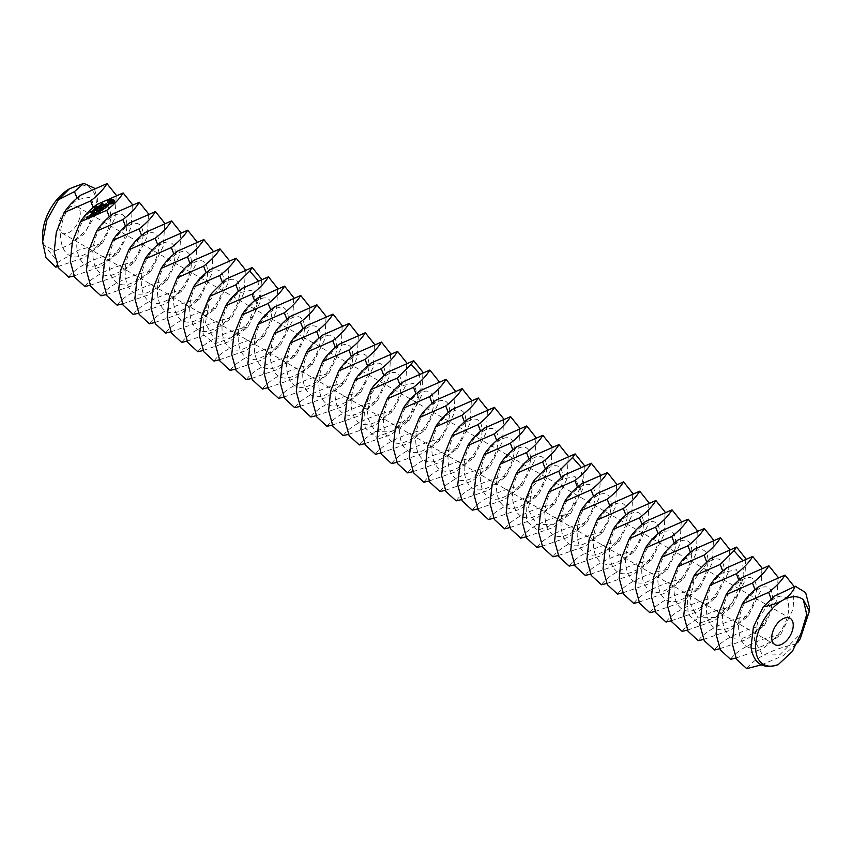 <?xml version="1.0" encoding="UTF-8"?>
<svg xmlns="http://www.w3.org/2000/svg" width="852" height="852" viewBox="0 0 852 852"><rect width="100%" height="100%" fill="white"/><g stroke="black" fill="none" stroke-linecap="round" stroke-linejoin="round"><path stroke-width="0.64" stroke-dasharray="4.26 3.19" d="M58.745 226.025A15.219 8.786 120 0 0 61.898 233.001A15.219 8.786 120 0 0 77.117 224.214A15.219 8.786 120 0 0 77.117 206.631A15.219 8.786 120 0 0 65.391 210.71A15.219 8.786 120 0 0 58.745 226.025M42.6 235.354A38.052 21.971 120 0 0 44.357 245.387L55.178 250.797L69.502 244.684L86.489 230.136L94.987 210.412M69.502 244.684L83.837 234.257L94.647 216.355A38.052 21.971 120 0 0 69.502 188.75M809.4 607.359L800.273 638.691M95.009 210.274L90.94 197.025L77.575 199.613C52.483 215.662 55.178 270.031 85.647 254.002C116.117 241.052 118.811 189.794 93.72 208.932C68.629 224.981 71.323 279.349 101.793 263.321C132.262 250.371 134.957 199.123 109.865 218.25C84.774 234.3 87.468 288.668 117.938 272.64C148.408 259.7 151.092 208.442 126.011 227.569C100.919 243.619 103.603 297.987 134.073 281.959C164.553 269.019 167.237 217.761 142.146 236.888C117.054 252.948 119.749 307.306 150.218 291.277C180.688 278.338 183.382 227.079 158.291 246.207C133.2 262.267 135.894 316.625 166.364 300.607C196.833 287.656 199.528 236.398 174.436 255.525C149.345 271.586 152.039 325.943 182.509 309.926C212.979 296.975 215.673 245.717 190.582 264.855C165.49 280.904 168.174 335.273 198.654 319.244C229.124 306.294 231.808 255.036 206.727 274.174C181.636 290.223 184.32 344.591 214.789 328.563C245.269 315.613 247.953 264.365 222.862 283.492L209.656 300.735L205.364 323.121L213.692 338.223L230.935 337.882L248.177 322.972L256.505 302.918L252.213 290.138L239.007 292.811C213.916 308.861 216.61 363.229 247.08 347.201C277.55 334.261 280.244 283.002 255.153 302.13C230.061 318.19 232.756 372.548 263.225 356.519C293.695 343.58 296.389 292.321 271.298 311.449C246.207 327.509 248.89 381.866 279.371 365.849C309.84 352.898 312.524 301.64 287.433 320.767C262.352 336.828 265.036 391.185 295.506 375.168C325.986 362.217 328.67 310.959 303.578 330.097C278.487 346.146 281.181 400.504 311.651 384.486C342.121 371.536 344.815 320.277 319.724 339.415C294.632 355.465 297.327 409.833 327.796 393.805C358.266 380.855 360.96 329.596 335.869 348.734C310.778 364.784 313.472 419.152 343.942 403.124C374.411 390.173 377.106 338.926 352.014 358.053C326.923 374.103 329.607 428.471 360.087 412.443C390.557 399.503 393.241 348.244 368.149 367.372C343.068 383.421 345.752 437.79 376.222 421.761C406.692 408.822 409.386 357.563 384.295 376.69L371.089 393.933L366.797 416.319L375.125 431.432L392.367 431.08L409.61 416.181L417.938 396.116L413.646 383.336L400.44 386.009C375.349 402.069 378.043 456.427 408.513 440.409C438.982 427.459 441.677 376.201 416.585 395.328C391.494 411.388 394.188 465.746 424.658 449.728C455.128 436.778 457.812 385.519 432.731 404.657C407.639 420.707 410.323 475.075 440.793 459.047C471.273 446.097 473.957 394.838 448.866 413.976C423.774 430.026 426.469 484.394 456.938 468.366C487.408 455.415 490.102 404.167 465.011 423.295C439.92 439.344 442.614 493.713 473.084 477.684C503.553 464.734 506.248 413.486 481.156 432.614C456.065 448.663 458.759 503.031 489.229 487.003C519.699 474.063 522.393 422.805 497.302 441.932C472.21 457.993 474.894 512.35 505.374 496.322C535.844 483.382 538.528 432.124 513.447 451.251C488.356 467.311 491.04 521.669 521.509 505.651C551.989 492.701 554.673 441.442 529.582 460.57C504.49 476.63 507.185 530.988 537.655 514.97C568.124 502.02 570.819 450.761 545.727 469.899L532.521 487.131L528.229 509.528L536.558 524.63L553.8 524.289L571.042 509.379L579.371 489.314L575.079 476.545L561.873 479.218C536.781 495.268 539.476 549.636 569.945 533.608C600.415 520.657 603.109 469.399 578.018 488.537C552.927 504.586 555.611 558.955 586.091 542.926C616.56 529.976 619.244 478.728 594.153 497.856C569.072 513.905 571.756 568.273 602.226 552.245C632.706 539.305 635.39 488.047 610.298 507.174C585.207 523.224 587.901 577.592 618.371 561.564C648.841 548.624 651.535 497.366 626.444 516.493C601.352 532.553 604.047 586.911 634.516 570.883C664.986 557.943 667.68 506.684 642.589 525.812C617.498 541.872 620.192 596.23 650.662 580.212C681.131 567.262 683.826 516.003 658.734 535.131C633.643 551.191 636.327 605.548 666.807 589.531C697.277 576.58 699.961 525.322 674.869 544.46C649.788 560.509 652.472 614.878 682.942 598.849C713.412 585.899 716.106 534.641 691.015 553.779C665.923 569.828 668.618 624.197 699.087 608.168C729.557 595.218 732.251 543.97 707.16 563.097L693.954 580.34L689.662 602.726L697.99 617.828L715.233 617.487L732.475 602.577L740.803 582.523L736.511 569.743L723.305 572.416C698.214 588.466 700.908 642.834 731.378 626.806C761.848 613.866 764.532 562.608 739.451 581.735C714.359 597.795 717.043 652.153 747.513 636.124C777.993 623.185 780.677 571.926 755.586 591.054C730.494 607.114 733.189 661.471 763.658 645.454C794.128 632.503 796.822 581.245 771.731 600.372L758.525 617.615L754.233 640.001L762.561 655.113L779.804 654.773L801.146 633.121M761.337 664.879L782.828 655.859L797.6 642.77M57.851 266.623L84.699 257.336L102.591 243.214L77.99 250.35L58.138 262.246L44.357 245.387M102.591 243.214L115.105 217.739L116.213 195.161M94.647 216.355L97.778 200.018L94.178 188.047M55.753 267.123L58.138 262.246M796.737 643.984C777.173 647.467 754.297 657.51 746.725 668.639M735.862 658.063L762.71 648.787L780.602 634.665L793.116 609.191L794.224 586.602M73.986 275.942L100.845 266.665L118.726 252.533L131.251 227.058L132.358 204.48M118.726 252.533C99.162 256.015 76.286 266.058 68.714 277.188M780.602 634.665C761.028 638.148 738.151 648.191 730.579 659.32M719.716 648.745L746.576 639.469L764.457 625.336L776.971 599.872L778.078 577.283M90.131 285.26L116.99 275.984L134.872 261.852L147.385 236.387L148.504 213.799M134.872 261.852C115.308 265.345 92.431 275.388 84.849 286.517M764.457 625.336C744.882 628.829 722.006 638.872 714.434 650.001M703.571 639.426L730.43 630.15L748.312 616.017L760.825 590.553L761.944 567.964M102.07 204.981L101.59 204.523L102.315 204.086L101.878 204.778L103.507 204.789L102.07 204.821M102.772 204.086L102.794 205.332M102.57 204.608L102.57 205.215L102.559 204.608M102.549 203.585L102.549 204.214L102.559 203.585M101.601 206.024L101.069 204.906L102.57 205.588L101.601 206.024L101.601 205.396M102.57 204.959L102.57 205.588M100.909 204.395L100.909 205.023M101.516 205.449L102.24 205.62L101.473 205.279M100.696 206.344L100.696 206.972L99.194 206.29L101.292 206.344L100.089 205.63L101.601 206.301L99.609 206.301L100.696 206.972M99.194 205.673L99.194 206.29M100.845 206.237L100.845 206.866M101.356 205.864L101.356 206.482M101.601 205.683L101.601 206.301M99.94 205.108L99.94 205.737M99.173 206.578L99.173 207.196M98.992 206.493L98.992 207.111M99.663 206.205L99.663 206.834M98.928 207.654L98.928 208.282L97.842 207.292L99.929 207.537L98.928 208.282M98.757 207.579L98.757 208.197M99.929 206.919L99.929 207.537M97.842 206.663L97.842 207.292M114.392 200.444L114.392 201.061M107.81 201.178L108.161 202.403M107.554 200.923L107.554 201.551M107.959 201.328L107.959 201.956M108.151 202.872L110.046 204.267L113.114 204.054L114.764 202.829M107.927 202.691L107.927 203.319M108.332 203.01L108.332 203.639M108.832 203.287L108.832 203.905M109.407 203.5L109.407 204.118M110.046 203.649L110.046 204.267M110.749 203.415L110.749 204.033M111.527 203.298L111.527 203.916M112.326 203.309L112.326 203.926M113.114 203.436L113.114 204.054M113.678 203.191L113.678 203.809M114.147 202.893L114.147 203.521M114.519 202.563L114.519 203.191M97.874 208.442L97.874 209.06L96.361 208.378L97.256 208.602L97.842 208.165L97.266 207.718L98.768 208.399L98.023 208.239L97.874 209.06M96.361 207.76L96.361 208.378M98.023 208.325L98.023 208.942M98.023 207.622L98.023 208.239M98.619 207.888L98.619 208.506M98.768 207.771L98.768 208.399M97.107 207.206L97.107 207.835M96.169 208.91L95.073 209.336L96.265 209.166L96.042 208.612L97.554 209.294L97.032 209.656L96.159 208.889M95.073 208.708L95.073 209.336M97.554 208.676L97.554 209.294M95.893 208.112L95.893 208.729M96.5 209.198L97.224 209.336L96.489 208.996M95.296 209.443L95.296 210.061M95.115 209.358L95.115 209.986M95.786 209.081L95.786 209.698M94.934 211.03L93.752 210.497L95.062 210.231L95.562 210.572L94.934 211.03L94.934 210.412M93.912 211.797L92.73 211.253L94.039 210.998L94.529 211.339L93.912 211.797L93.912 211.168M91.665 211.424L91.665 212.041L92.144 211.498L93.432 212.084L91.665 212.041M91.505 211.349L91.505 211.967M91.899 211.243L91.899 211.86M93.251 211.85L93.251 212.468M93.379 211.765L93.379 212.382M93.432 211.466L93.432 212.084M92.293 210.945L92.293 211.573M91.111 213.032L91.217 212.297L92.517 212.915L91.59 213.288L91.111 212.414M91.42 212.361L91.43 212.979M108.928 204.629L108.8 205.194M108.438 205.034L105.627 205.683L105.233 205.044L106.649 204.31L105.169 204.65M105.233 204.416L105.233 205.044M105.723 204.054L105.723 204.672M106.521 203.862L106.521 204.491M106.649 203.692L106.649 204.31M104.764 205.012L105.595 206.014L108.438 205.375M104.626 204.949L104.626 205.577M105.595 205.385L105.595 206.014M107.948 204.523L107.948 205.151M108.396 205.566L106.915 206.514L108.14 206.376L108.928 205.247M106.915 205.896L106.915 206.514M107.214 205.971L107.214 206.589M108.14 205.758L108.14 206.376M108.779 205.279L108.779 205.907M106.734 206.791L105.861 207.441M105.733 207.377L102.954 206.29L105.733 207.718L105.062 208.431L106.734 206.983M102.954 205.673L102.954 206.29M103.007 205.864L103.007 206.482M105.03 207.611L105.03 208.239M105.062 207.803L105.062 208.431M105.392 207.781L105.392 208.399M107.096 206.525L107.096 207.142M104.221 208.495L102.89 207.899M102.762 207.845L101.441 207.409L100.046 208.655L101.654 207.686L102.762 208.176L101.803 209.102L103.124 208.346L104.221 208.836L102.975 209.975L104.732 208.9M100.014 207.845L100.014 208.463M100.046 208.037L100.046 208.655M100.376 208.005L100.376 208.623M101.654 207.057L101.654 207.686M101.761 208.293L101.761 208.91M101.803 208.484L101.803 209.102M102.133 208.452L102.133 209.081M103.124 207.728L103.124 208.346M102.943 209.166L102.943 209.784M102.975 209.358L102.975 209.975M103.305 209.326L103.305 209.943M100.504 211.296L100.504 211.914M102.283 209.975L102.283 210.593L99.471 210.38M102.283 210.593L99.546 209.038L101.505 210.263L99.471 210.114M102.496 209.922L102.496 210.54M99.215 208.442L99.215 209.06M99.258 208.633L99.258 209.251M99.194 210.093L99.759 211.562L97.224 210.753L100.142 212.073M98.896 209.645L98.896 210.274M97.181 209.943L97.181 210.561M97.224 210.135L97.224 210.753M100.472 211.424L100.472 212.041M98.172 213.117L99.215 212.35M99.599 212.063L99.599 212.691M99.088 212.297L97.756 211.69M97.618 211.637L96.308 211.211L97.618 211.967L96.67 212.893L97.991 212.137L99.088 212.627L98.172 213.745M96.308 210.582L96.308 211.211M96.351 210.774L96.351 211.403M96.627 212.084L96.627 212.702M96.67 212.276L96.67 212.893M97 212.255L97 212.872M97.991 211.52L97.991 212.137M97.81 212.957L97.81 213.575M97.842 213.149L97.842 213.767M97.437 213.66L97.437 214.289L94.146 212.798L97.437 214.289M94.146 212.18L94.146 212.798M94.189 212.372L94.189 212.989M97.107 213.682L97.107 214.31M91.643 214.757L90.962 215.268L91.643 215.386M91.388 214.842L91.388 215.46M91.718 214.597L91.718 215.215M90.962 214.651L90.962 215.268M91.1 214.8L91.1 215.418M89.417 215.886L90.898 217.175L91.665 216.184M90.898 216.546L90.898 217.175M91.207 216.525L91.207 217.143M92.048 215.907L92.048 216.525M91.547 216.131L89.886 215.95M89.385 215.705L89.385 216.323M95.115 215.375L96.159 214.608M96.542 214.331L96.542 214.949M96.031 214.555L94.7 213.948M94.561 213.895L93.251 213.469L91.856 214.704L93.464 213.735L94.561 214.235L93.603 215.162L94.934 214.395L96.031 214.896L95.115 216.003M91.824 213.895L91.824 214.512M91.856 214.086L91.856 214.704M92.186 214.054L92.186 214.683M93.464 213.117L93.464 213.735M93.571 214.342L93.571 214.97M93.603 214.534L93.603 215.162M93.944 214.512L93.944 215.13M94.934 213.777L94.934 214.395M94.753 215.215L94.753 215.833M94.785 215.407L94.785 216.025M90.674 216.93L90.674 217.548L90.11 217.122M89.652 216.919L88.842 216.717L89.62 217.239L89.29 218.091L90.674 217.548M88.842 216.099L88.842 216.717M88.874 216.28L88.874 216.909M89.62 216.621L89.62 217.239M89.258 217.207L89.258 217.824M89.29 217.462L89.29 218.091M89.961 217.452L89.961 218.069M90.152 217.303L90.152 217.931M90.355 216.951L90.355 217.569M88.906 218.08L87.82 218.155M87.692 218.25L86.744 218.101L87.724 217.548L86.744 217.675M87.298 217.068L87.298 217.697M87.436 217.132L87.436 217.761M87.756 217.111L87.756 217.729M86.616 217.761L86.276 218.229L88.257 219.124L89.417 218.474M86.244 217.42L86.244 218.048M86.276 217.611L86.276 218.229M88.257 218.495L88.257 219.124M88.576 218.474L88.576 219.102M106.276 294.579L133.136 285.303L151.017 271.17L163.531 245.706L164.638 223.117M151.017 271.17C131.442 274.663 108.566 284.706 100.994 295.836M748.312 616.017C728.748 619.51 705.871 629.553 698.289 640.683M109.312 202.318L110.93 201.125L113.007 202.062M93.997 210.093L95.36 210.71L93.997 210.476L93.954 209.784M92.974 210.849L94.327 211.466L92.974 211.243L92.932 210.508M90.972 212.851L91.675 212.744L90.972 212.404M91.739 213.17L92.314 212.957L91.739 212.712M91.579 212.925L91.579 212.308M91.547 216.472L89.886 216.376L91.547 216.28M88.906 218.421L87.82 218.591L88.906 218.229M122.422 303.898L149.27 294.622L167.162 280.5L179.676 255.025L180.784 232.436M167.162 280.5C147.588 283.982 124.711 294.025 117.139 305.154M687.426 630.107L714.285 620.831L732.166 606.699L744.691 581.234L745.798 558.646M732.166 606.699C712.602 610.181 689.726 620.235 682.154 631.364M101.644 204.736L101.644 205.353M109.354 201.285L109.354 201.913M109.684 200.902L109.684 201.53M110.249 200.625L110.249 201.253M110.93 200.497L110.93 201.125M111.644 200.529L111.644 201.147M112.304 200.721L112.304 201.338M112.784 201.04L112.784 201.668M96.659 208.452L96.659 209.081M90.44 215.354L90.44 215.971M88.374 217.558L88.374 218.176M138.567 313.216L165.416 303.94L183.297 289.818L195.822 264.344L196.929 241.755M183.297 289.818C163.733 293.301 140.857 303.344 133.285 314.473M671.291 620.788L698.139 611.502L716.031 597.38L728.545 571.905L729.653 549.327M716.031 597.38C696.457 600.862 673.581 610.905 666.008 622.035M154.702 322.535L181.561 313.259L199.443 299.137L211.956 273.662L213.075 251.084M199.443 299.137C179.879 302.62 157.002 312.663 149.43 323.792M655.145 611.459L681.994 602.183L699.886 588.061L712.4 562.586L713.507 540.008M699.886 588.061C680.311 591.544 657.435 601.587 649.863 612.716M170.847 331.854L197.707 322.578L215.588 308.456L228.102 282.981L229.22 260.403M215.588 308.456C196.024 311.938 173.148 321.981 165.565 333.111M639 602.14L665.859 592.864L683.741 578.742L696.254 553.267L697.362 530.689M683.741 578.742C664.177 582.225 641.3 592.268 633.718 603.397M186.993 341.183L213.852 331.897L231.733 317.775L244.247 292.3L245.355 269.722M231.733 317.775C212.159 321.257 189.282 331.3 181.71 342.429M622.855 592.822L649.714 583.545L667.595 569.424L680.109 543.949L681.227 521.36M667.595 569.424C648.031 572.906 625.155 582.949 617.583 594.078M203.138 350.502L229.987 341.226L247.879 327.093L260.392 301.629L261.5 279.041M247.879 327.093C228.304 330.576 205.428 340.63 197.856 351.759M606.72 583.503L633.568 574.227L651.45 560.105L663.974 534.63L665.082 512.041M651.45 560.105C631.886 563.587 609.01 573.63 601.437 584.76M590.574 574.184L617.423 564.908L635.315 550.775L647.829 525.311L648.936 502.723M635.315 550.775C615.74 554.269 592.864 564.312 585.292 575.441M219.284 359.821L246.132 350.545L264.013 336.412L276.538 310.948L277.645 288.359M264.013 336.412C244.449 339.905 221.573 349.948 214.001 361.078M574.429 564.865L601.278 555.589L619.17 541.457L631.683 515.992L632.791 493.404M619.17 541.457C599.595 544.95 576.719 554.993 569.147 566.122M235.418 369.14L262.278 359.863L280.159 345.731L292.673 320.267L293.791 297.678M280.159 345.731C260.595 349.224 237.719 359.267 230.146 370.396M558.284 555.547L585.143 546.27L603.024 532.138L615.538 506.663L616.646 484.085M603.024 532.138C583.46 535.62 560.584 545.663 553.001 556.793M251.564 378.458L278.423 369.182L296.304 355.06L308.818 329.586L309.926 306.997M296.304 355.06C276.74 358.543 253.864 368.586 246.281 379.715M542.138 546.228L568.998 536.941L586.879 522.819L599.393 497.344L600.511 474.766M586.879 522.819C567.315 526.302 544.439 536.345 536.866 547.474M267.709 387.777L294.558 378.501L312.45 364.379L324.963 338.904L326.071 316.326M312.45 364.379C292.875 367.862 269.999 377.905 262.427 389.034M283.854 397.096L310.703 387.82L328.595 373.698L341.109 348.223L342.216 325.645M328.595 373.698C309.02 377.18 286.144 387.223 278.572 398.353M526.003 536.898L552.852 527.622L570.733 513.5L583.258 488.026L584.365 465.448M570.733 513.5C551.169 516.983 528.293 527.026 520.721 538.155M300 406.425L326.848 397.138L344.73 383.017L357.254 357.542L358.362 334.964M344.73 383.017C325.166 386.499 302.29 396.542 294.717 407.671M509.858 527.58L536.707 518.304L554.599 504.182L567.112 478.707L568.22 456.129M554.599 504.182C535.024 507.664 512.148 517.707 504.576 528.836M316.135 415.744L342.994 406.468L360.875 392.335L373.389 366.861L374.507 344.283M360.875 392.335C341.311 395.818 318.435 405.861 310.863 416.99M493.713 518.261L520.572 508.985L538.453 494.863L550.967 469.388L552.075 446.799M538.453 494.863C518.879 498.345 496.002 508.388 488.43 519.518M332.28 425.063L359.139 415.787L377.021 401.654L389.534 376.19L390.642 353.601M377.021 401.654C357.457 405.147 334.58 415.19 326.998 426.32M477.567 508.942L504.427 499.666L522.308 485.533L534.822 460.069L535.94 437.481M522.308 485.533C502.744 489.027 479.868 499.07 472.285 510.199M348.425 434.382L375.274 425.105L393.166 410.973L405.68 385.509L406.787 362.92M393.166 410.973C373.591 414.466 350.715 424.509 343.143 435.638M461.422 499.623L488.281 490.347L506.163 476.215L518.676 450.751L519.795 428.162M506.163 476.215C486.598 479.708 463.722 489.751 456.15 500.88M364.571 443.7L391.419 434.424L409.311 420.302L421.825 394.827L422.933 372.239M409.311 420.302C389.737 423.785 366.861 433.828 359.288 444.957M445.287 490.305L472.136 481.029L490.017 466.896L502.542 441.432L503.649 418.843M490.017 466.896C470.453 470.379 447.577 480.432 440.005 491.561M429.142 480.986L455.99 471.699L473.882 457.577L486.396 432.102L487.504 409.524M473.882 457.577C454.308 461.06 431.432 471.103 423.859 482.232M380.706 453.019L407.565 443.743L425.446 429.621L437.971 404.146L439.078 381.558M425.446 429.621C405.882 433.104 383.006 443.147 375.434 454.276M412.996 471.657L439.856 462.38L457.737 448.258L470.251 422.784L471.358 400.206M457.737 448.258C438.162 451.741 415.286 461.784 407.714 472.913M396.851 462.338L423.71 453.062L441.592 438.94L454.105 413.465L455.224 390.887M441.592 438.94C422.028 442.422 399.151 452.465 391.569 463.594M774.83 595.963L771.731 600.372L771.124 598.807M80.674 195.193L77.575 199.613L76.968 198.037M758.695 586.645L755.586 591.054L754.978 589.488M96.819 204.523L93.72 208.932L93.113 207.366M742.55 577.326L739.451 581.735L738.833 580.169M112.965 213.841L109.865 218.25L109.258 216.685M726.405 568.007L723.305 572.416L722.698 570.851M129.11 223.16L126.011 227.569L125.393 226.004M101.75 204.288L101.75 204.917M103.049 204.608L103.049 205.225M101.771 204.011L101.771 204.65M101.931 203.82L101.931 204.437M102.197 203.681L102.197 204.299M101.601 204.192L101.601 204.81M101.313 205.385L101.345 205.95M101.846 205.385L101.846 206.003M102.048 205.321L102.048 205.939M101.186 205.225L101.186 205.843M96.606 209.123L96.606 209.741M96.84 209.102L96.84 209.73M94.252 210.22L94.252 210.838M93.219 210.976L93.219 211.594M93.337 211.541L93.337 212.169M91.59 212.659L91.59 213.288M91.963 212.712L91.963 213.33M696.467 572.395L687.34 594.994L688.128 614.548L698.917 623.515L715.233 617.487L728.385 608.349L738.95 592.523L743.902 574.876L742.188 559.945M145.255 232.479L142.146 236.888L141.538 235.322M710.259 558.688L707.16 563.097L706.553 561.532M694.114 549.37L691.015 553.779L690.408 552.202M161.39 241.798L158.291 246.207L157.684 244.641M94.157 210.167L94.125 211.243M94.039 209.635L94.039 210.263M94.21 209.56L94.21 210.188M94.402 209.56L94.402 210.188M94.636 209.624L94.636 210.242M94.902 209.73L94.902 210.359M95.158 209.858L95.158 210.476M93.017 210.401L93.017 211.019M93.177 210.327L93.177 210.945M93.379 210.327L93.379 210.945M93.603 210.38L93.603 210.998M93.869 210.497L93.869 211.115M91.515 211.86L91.515 212.478M91.728 212.255L91.728 212.872M91.867 212.212L91.867 212.83M92.059 212.18L92.059 212.798M677.979 540.04L674.869 544.46L674.262 542.884M177.535 251.116L174.436 255.525L173.829 253.96M661.834 530.721L658.734 535.131L658.117 533.565M193.681 260.435L190.582 264.855L189.975 263.279M645.688 521.403L642.589 525.812L641.982 524.246M209.826 269.764L206.727 274.174L206.109 272.597M629.543 512.084L626.444 516.493L625.837 514.928M225.961 279.083L222.862 283.492L222.255 281.927M613.397 502.765L610.298 507.174L609.691 505.609M257.89 280.34L259.604 295.271L254.652 312.918L244.098 328.744L230.935 337.882L214.619 343.91L203.83 334.942L203.042 315.389L212.169 292.79M597.263 493.446L594.153 497.856L593.546 496.29M242.106 288.402L239.007 292.811L238.4 291.246M258.252 297.721L255.153 302.13L254.546 300.564M581.117 484.128L578.018 488.537L577.411 486.971M274.397 307.039L271.298 311.449L270.691 309.883M564.972 474.798L561.873 479.218L561.266 477.642M290.543 316.358L287.433 320.767L286.826 319.202M535.035 479.186L525.908 501.796L526.696 521.339L537.484 530.317L553.8 524.289L566.953 515.14L577.518 499.315L582.47 481.678L580.755 466.747M306.677 325.677L303.578 330.097L302.971 328.521M548.826 465.48L545.727 469.899L545.12 468.323M322.823 334.996L319.724 339.415L319.117 337.839M532.681 456.161L529.582 460.57L528.975 459.004M338.968 344.325L335.869 348.734L335.262 347.169M516.546 446.842L513.447 451.251L512.829 449.686M355.114 353.644L352.014 358.053L351.397 356.487M500.401 437.523L497.302 441.932L496.695 440.367M371.259 362.963L368.149 367.372L367.542 365.806M484.255 428.205L481.156 432.614L480.549 431.048M387.394 372.281L384.295 376.69L383.688 375.125M468.11 418.886L465.011 423.295L464.404 421.729M419.322 373.549L421.037 388.48L416.085 406.116L405.52 421.942L392.367 431.08L376.052 437.108L365.263 428.141L364.475 408.587L373.602 385.988M451.975 409.567L448.866 413.976L448.258 412.4M403.539 381.6L400.44 386.009L399.833 384.444M435.83 400.238L432.731 404.657L432.113 403.081M419.685 390.919L416.585 395.328L415.978 393.762M61.898 233.001L774.883 644.634M77.117 206.631L790.102 618.275M103.273 204.799L103.273 204.182M101.111 205.673L101.111 205.055M96.148 209.422L96.148 208.804M95.584 210.678L95.584 210.05M93.731 210.401L93.731 209.784M94.561 211.434L94.561 210.817M92.698 211.158L92.698 210.54M91.409 213.064L91.409 212.446M91.846 212.595L91.846 211.967M90.621 212.723L90.621 212.105M95.36 210.689L95.36 210.071M94.327 211.445L94.327 210.827M91.686 212.691L91.686 212.073M92.314 212.947L92.314 212.329"/><path stroke-width="1.28" d="M771.731 637.669A15.219 8.786 120 0 0 774.883 644.634A15.219 8.786 120 0 0 790.102 635.848A15.219 8.786 120 0 0 790.102 618.275A15.219 8.786 120 0 0 778.377 622.354A15.219 8.786 120 0 0 771.731 637.669M763.232 606.869L774.83 595.963L795.321 586.229C792.413 592.459 788.143 597.177 782.498 600.394A38.052 21.971 120 0 0 755.586 646.987A38.052 21.971 120 0 0 778.217 664.603L792.36 651.439L801.146 633.121L806.695 614.516L803.361 599.797A38.052 21.971 120 0 0 782.498 600.394C777.791 603.131 771.369 605.282 763.232 606.869L753.434 626.912L750.995 646.987C753.647 663.708 762.721 669.587 778.217 664.603M94.178 188.047L83.794 183.361L74.475 191.615L58.309 199.815L69.502 188.75A38.052 21.971 120 0 0 42.6 235.354L42.6 241.947L46.051 257.879L55.753 267.123L57.851 266.623M797.6 642.77L800.273 638.691L809.4 611.129L803.361 599.797M795.321 586.229L805.651 592.63L809.4 607.359L809.4 611.129M742.305 603.951C745.819 598.136 751.283 592.364 758.695 586.645L785.011 575.079C781.497 580.894 776.034 586.666 768.632 592.385L742.305 603.951L734.307 623.824L732.177 643.42L736.511 659.278L746.725 668.639L761.337 664.879M64.294 212.51C67.809 206.695 73.272 200.923 80.674 195.193L107.001 183.627C103.486 189.442 98.023 195.215 90.621 200.934L64.294 212.51L56.296 232.383L54.166 251.968L58.5 267.826L68.714 277.188L73.986 275.942M116.213 195.161L107.001 183.627M69.502 188.75L83.794 183.361M58.309 199.815L46.839 220.199L42.6 241.947M726.16 594.632C729.674 588.817 735.138 583.045 742.55 577.326L768.877 565.76C765.362 571.575 759.899 577.347 752.486 583.066L726.16 594.632L718.161 614.505L716.042 634.101L720.377 649.959L730.579 659.32L735.862 658.063M794.224 586.602L785.011 575.079M80.439 221.829C83.954 216.014 89.417 210.242 96.819 204.523L123.146 192.946C119.631 198.761 114.168 204.533 106.766 210.263L80.439 221.829L72.441 241.702L70.311 261.287L74.646 277.156L84.849 286.517L90.131 285.26M132.358 204.48L123.146 192.946M710.025 585.313C713.539 579.498 718.992 573.726 726.405 568.007L752.731 556.431C749.217 562.256 743.753 568.018 736.341 573.747L710.025 585.313L702.016 605.186L699.897 624.772L704.231 640.64L714.434 650.001L719.716 648.745M778.078 577.283L768.877 565.76M102.07 204.352L101.548 204.054L102.315 203.468L101.878 204.16L103.507 204.16L102.794 204.714L103.177 204.065L102.07 204.192M101.601 205.396L101.069 204.288L102.57 204.959L101.601 205.396M100.696 206.344L99.194 205.673L101.292 205.715L100.089 205.002L101.601 205.683L99.609 205.683L100.696 206.344M98.928 207.654L97.842 206.663L99.929 206.919L98.928 207.654M114.764 202.212L114.392 200.444L112.272 199.485L109.205 199.698L107.554 200.923L107.927 202.691L110.046 203.649L113.114 203.436L114.764 202.212M97.874 208.442L96.361 207.76L97.842 207.547L97.266 207.089L98.768 207.771L97.437 208.058L97.874 208.442M96.169 208.687L95.073 208.708L96.489 208.378L96.042 207.994L97.554 208.676L96.169 208.687M94.934 210.412L93.869 209.56L95.562 209.954L94.934 210.412M93.912 211.168L92.847 210.327L94.529 210.71L93.912 211.168M91.665 211.424L92.144 210.881L93.432 211.466L91.665 211.424M93.294 211.403L93.283 212.276M91.111 212.414L91.217 211.669L92.517 212.297L91.111 212.414M108.928 204.629L107.97 204.203L105.627 205.066L105.233 204.416L106.351 203.617L104.626 204.949L105.595 205.385L107.948 204.523L108.342 205.172L107.214 205.971L108.928 204.629M106.734 206.354L106.021 206.887L102.954 205.673L105.733 207.1L105.062 207.803L106.734 206.791M104.732 208.271L101.761 206.77L100.014 207.845L101.654 207.057L102.762 207.558L101.803 208.484L103.124 207.728L104.221 208.218L102.975 209.358L104.732 208.271M100.504 211.296L99.471 209.762L100.504 211.296M99.471 209.762L102.464 209.73L99.546 208.42L101.505 209.645L98.928 209.517L99.759 210.934L97.181 209.943L100.142 211.456M98.172 213.117L99.556 211.882L96.308 210.582L97.618 211.349L96.67 212.276L97.991 211.52L99.088 212.01L98.172 213.117M97.437 213.66L94.146 212.18L97.437 213.66M91.643 214.757L90.962 214.651L91.643 214.757M89.417 215.886L90.898 216.546L92.048 215.907L90.536 215.055L89.417 215.886M95.115 215.375L96.5 214.14L93.56 212.819L91.824 213.895L93.464 213.117L94.561 213.607L93.603 214.534L94.934 213.777L96.031 214.267L95.115 215.375M90.674 216.93L88.842 216.099L89.62 216.621L89.29 217.462L90.674 216.93M89.417 217.856L86.744 217.484L87.394 216.781L86.244 217.42L88.257 218.495L89.417 217.856M96.585 231.148C100.099 225.333 105.552 219.56 112.965 213.841L139.291 202.265C135.777 208.09 130.313 213.852 122.901 219.582L96.585 231.148L88.587 251.02L86.457 270.606L90.791 286.474L100.994 295.836L106.276 294.579M148.504 213.799L139.291 202.265M693.879 575.995L696.467 572.395L710.259 558.688L736.586 547.112L733.998 550.722L720.206 564.429L693.879 575.995L685.881 595.867L683.751 615.453L688.086 631.321L698.289 640.683L703.571 639.426M761.944 567.964L752.731 556.431M101.473 204.65L102.24 205.204M114.509 202.574L114.157 201.36M114.36 201.807L114.36 202.425M114.168 200.891L112.272 200.103L107.81 201.178L107.81 200.561M113.976 200.124L113.976 200.742M113.486 199.847L113.486 200.476M112.911 199.634L112.911 200.263M112.272 199.485L112.272 200.103M111.569 199.719L111.569 200.337M110.792 199.837L110.792 200.454M109.993 199.837L109.993 200.454M109.205 199.698L109.205 200.326M108.651 199.943L108.651 200.561M108.183 200.231L108.183 200.848M96.489 208.378L96.798 209.113M104.785 204.32L104.785 204.938M108.438 204.746L108.396 205.566M99.151 209.464L99.151 210.029M112.72 240.466C116.234 234.651 121.698 228.879 129.11 223.16L155.437 211.594C151.922 217.409 146.459 223.181 139.046 228.9L112.72 240.466L104.721 260.339L102.602 279.935L106.937 295.793L117.139 305.154L122.422 303.898M164.638 223.117L155.437 211.594M112.624 202.851L110.014 203.042L109.312 202.318L109.684 200.902L112.784 201.04L112.965 202.467L112.07 203.127M128.865 249.785C132.379 243.97 137.843 238.198 145.255 232.479L171.571 220.913C168.057 226.728 162.594 232.5 155.192 238.219L128.865 249.785L120.867 269.658L118.737 289.254L123.071 305.112L133.285 314.473L138.567 313.216M180.784 232.436L171.571 220.913M729.653 549.327L720.441 537.793L694.114 549.37C686.712 555.089 681.249 560.861 677.734 566.676L669.736 586.549L667.606 606.134L671.94 621.992L682.154 631.364L687.426 630.107M745.798 558.646L736.586 547.112M720.441 537.793C716.926 543.608 711.463 549.38 704.061 555.099L677.734 566.676M102.24 205.002L101.516 204.831M112.07 202.51L111.388 203.255M111.388 202.638L110.675 203.234M110.675 202.606L110.014 203.042M113.007 201.434L112.965 202.467M93.954 210.38L93.954 209.762L95.36 210.082L93.997 210.093M95.36 210.689L95.317 209.975M92.932 210.508L94.327 210.849L92.974 210.849M91.654 211.733L90.834 212.084L91.675 212.265M91.739 212.542L92.314 212.34L91.739 212.712M91.569 212.968L91.579 212.308M91.547 215.854L89.886 215.758L90.44 215.354L91.547 216.28M88.906 217.803L87.82 217.963L88.906 218.229M145.01 259.104C148.525 253.289 153.988 247.517 161.39 241.798L187.717 230.232C184.202 236.047 178.739 241.819 171.337 247.538L145.01 259.104L137.012 278.977L134.882 298.573L139.217 314.431L149.43 323.792L154.702 322.535M196.929 241.755L187.717 230.232M661.589 557.357C665.103 551.532 670.567 545.77 677.979 540.04L704.295 528.474C700.781 534.289 695.328 540.062 687.915 545.781L661.589 557.357L653.591 577.23L651.471 596.815L655.806 612.673L666.008 622.035L671.291 620.788M161.156 268.433C164.67 262.608 170.134 256.846 177.535 251.116L203.862 239.55C200.348 245.365 194.884 251.138 187.483 256.857L161.156 268.433L153.158 288.306L151.028 307.892L155.362 323.749L165.565 333.111L170.847 331.854M213.075 251.084L203.862 239.55M645.443 548.038C648.958 542.213 654.421 536.451 661.834 530.721L688.16 519.156C684.646 524.97 679.182 530.743 671.77 536.462L645.443 548.038L637.445 567.911L635.326 587.497L639.66 603.354L649.863 612.716L655.145 611.459M713.507 540.008L704.295 528.474M177.291 277.752C180.816 271.926 186.268 266.165 193.681 260.435L220.008 248.869C216.493 254.684 211.03 260.456 203.617 266.175L177.291 277.752L169.292 297.625L167.173 317.21L171.508 333.068L181.71 342.429L186.993 341.183M229.22 260.403L220.008 248.869M629.308 538.709C632.823 532.894 638.286 527.122 645.688 521.403L672.015 509.837C668.5 515.652 663.037 521.424 655.625 527.143L629.308 538.709L621.31 558.582L619.18 578.178L623.515 594.036L633.718 603.397L639 602.14M697.362 530.689L688.16 519.156M193.436 287.071C196.95 281.256 202.414 275.484 209.826 269.764L236.153 258.188C232.628 264.003 227.175 269.775 219.763 275.494L193.436 287.071L185.438 306.944L183.318 326.529L187.653 342.387L197.856 351.759L203.138 350.502M245.355 269.722L236.153 258.188M613.163 529.39C616.678 523.575 622.141 517.803 629.543 512.084L655.87 500.518C652.355 506.333 646.892 512.105 639.49 517.824L613.163 529.39L605.165 549.263L603.035 568.859L607.369 584.717L617.583 594.078L622.855 592.822M681.227 521.36L672.015 509.837M209.581 296.389L212.169 292.79L225.961 279.083L252.288 267.507L249.7 271.117L235.908 284.824L209.581 296.389L201.583 316.262L199.453 335.848L203.788 351.716L214.001 361.078L219.284 359.821M261.5 279.041L252.288 267.507M597.018 520.071C600.532 514.257 605.996 508.484 613.397 502.765L639.724 491.199C636.21 497.014 630.746 502.776 623.344 508.506L597.018 520.071L589.02 539.944L586.89 559.54L591.224 575.398L601.437 584.76L606.72 583.503M665.082 512.041L655.87 500.518M580.872 510.753C584.387 504.938 589.85 499.165 597.263 493.446L623.589 481.87C620.064 487.695 614.611 493.457 607.199 499.187L580.872 510.753L572.874 530.626L570.755 550.211L575.089 566.079L585.292 575.441L590.574 574.184M648.936 502.723L639.724 491.199M225.727 305.708C229.241 299.893 234.705 294.121 242.106 288.402L268.433 276.825C264.919 282.651 259.455 288.413 252.054 294.142L225.727 305.708L217.729 325.581L215.599 345.177L219.933 361.035L230.146 370.396L235.418 369.14M277.645 288.359L268.433 276.825M564.727 501.434C568.252 495.619 573.705 489.847 581.117 484.128L607.444 472.551C603.93 478.366 598.466 484.138 591.054 489.868L564.727 501.434L556.729 521.307L554.609 540.892L558.944 556.761L569.147 566.122L574.429 564.865M632.791 493.404L623.589 481.87M241.872 315.027C245.387 309.212 250.85 303.44 258.252 297.721L284.579 286.155C281.064 291.97 275.601 297.742 268.199 303.461L241.872 315.027L233.874 334.9L231.744 354.496L236.079 370.354L246.281 379.715L251.564 378.458M293.791 297.678L284.579 286.155M548.592 492.115C552.107 486.3 557.57 480.528 564.972 474.798L591.299 463.232C587.784 469.047 582.321 474.82 574.919 480.539L548.592 492.115L540.594 511.988L538.464 531.573L542.799 547.431L553.001 556.793L558.284 555.547M616.646 484.085L607.444 472.551M258.007 324.346C261.532 318.531 266.985 312.759 274.397 307.039L300.724 295.474C297.21 301.288 291.746 307.061 284.334 312.78L258.007 324.346L250.009 344.219L247.889 363.815L252.224 379.672L262.427 389.034L267.709 387.777M309.926 306.997L300.724 295.474M532.447 482.796L535.035 479.186L548.826 465.48L575.153 453.914L572.565 457.513L558.774 471.22L532.447 482.796L524.449 502.669L522.319 522.255L526.653 538.113L536.866 547.474L542.138 546.228M600.511 474.766L591.299 463.232M274.152 333.664C277.667 327.85 283.13 322.088 290.543 316.358L316.869 304.792C313.344 310.607 307.892 316.38 300.479 322.099L274.152 333.664L266.154 353.537L264.035 373.133L268.369 388.991L278.572 398.353L283.854 397.096M326.071 316.326L316.869 304.792M290.298 342.994C293.812 337.168 299.276 331.407 306.677 325.677L333.004 314.111C329.49 319.926 324.026 325.698 316.625 331.417L290.298 342.994L282.3 362.867L280.17 382.452L284.504 398.31L294.717 407.671L300 406.425M342.216 325.645L333.004 314.111M568.22 456.129L559.008 444.595L532.681 456.161C525.279 461.89 519.816 467.652 516.301 473.467L508.303 493.34L506.173 512.936L510.508 528.794L520.721 538.155L526.003 536.898M584.365 465.448L575.153 453.914M559.008 444.595C555.493 450.41 550.03 456.182 542.628 461.901L516.301 473.467M306.443 352.313C309.958 346.498 315.421 340.725 322.823 334.996L349.15 323.43C345.635 329.245 340.172 335.017 332.77 340.736L306.443 352.313L298.445 372.186L296.315 391.771L300.649 407.629L310.863 416.99L316.135 415.744M358.362 334.964L349.15 323.43M500.156 464.148C503.67 458.333 509.134 452.561 516.546 446.842L542.873 435.276C539.348 441.091 533.895 446.863 526.483 452.582L500.156 464.148L492.158 484.021L490.038 503.617L494.373 519.475L504.576 528.836L509.858 527.58M322.588 361.631C326.103 355.817 331.566 350.044 338.968 344.325L365.295 332.749C361.78 338.563 356.317 344.336 348.905 350.065L322.588 361.631L314.59 381.504L312.46 401.09L316.795 416.958L326.998 426.32L332.28 425.063M374.507 344.283L365.295 332.749M484.011 454.83C487.536 449.015 492.988 443.242 500.401 437.523L526.728 425.957C523.213 431.772 517.75 437.545 510.337 443.264L484.011 454.83L476.012 474.702L473.893 494.298L478.228 510.156L488.43 519.518L493.713 518.261M552.075 446.799L542.873 435.276M338.723 370.95C342.238 365.135 347.701 359.363 355.114 353.644L381.44 342.067C377.926 347.893 372.462 353.655 365.05 359.384L338.723 370.95L330.725 390.823L328.606 410.408L332.94 426.277L343.143 435.638L348.425 434.382M390.642 353.601L381.44 342.067M467.876 445.511C471.39 439.696 476.854 433.924 484.255 428.205L510.582 416.628C507.068 422.454 501.604 428.215 494.203 433.945L467.876 445.511L459.878 465.384L457.748 484.969L462.082 500.838L472.285 510.199L477.567 508.942M535.94 437.481L526.728 425.957M354.869 380.269C358.383 374.454 363.847 368.682 371.259 362.963L397.575 351.397C394.061 357.212 388.608 362.973 381.195 368.703L354.869 380.269L346.87 400.142L344.751 419.738L349.086 435.596L359.288 444.957L364.571 443.7M406.787 362.92L397.575 351.397M451.73 436.192C455.245 430.377 460.708 424.605 468.11 418.886L494.437 407.309C490.922 413.135 485.459 418.896 478.057 424.626L451.73 436.192L443.732 456.065L441.602 475.65L445.937 491.519L456.15 500.88L461.422 499.623M519.795 428.162L510.582 416.628M371.014 389.588L373.602 385.988L387.394 372.281L413.721 360.715L411.133 364.315L397.341 378.022L371.014 389.588L363.016 409.461L360.886 429.057L365.22 444.914L375.434 454.276L380.706 453.019M422.933 372.239L413.721 360.715M435.585 426.873C439.099 421.058 444.563 415.286 451.975 409.567L478.291 397.99C474.777 403.805 469.314 409.578 461.912 415.297L435.585 426.873L427.587 446.746L425.457 466.332L429.791 482.189L440.005 491.561L445.287 490.305M503.649 418.843L494.437 407.309M419.44 417.555C422.954 411.729 428.418 405.967 435.83 400.238L462.157 388.672C458.642 394.487 453.179 400.259 445.766 405.978L419.44 417.555L411.441 437.427L409.322 457.013L413.657 472.871L423.859 482.232L429.142 480.986M487.504 409.524L478.291 397.99M387.159 398.906C390.674 393.091 396.137 387.319 403.539 381.6L429.866 370.034C426.351 375.849 420.888 381.621 413.486 387.34L387.159 398.906L379.161 418.779L377.031 438.375L381.366 454.233L391.569 463.594L396.851 462.338M439.078 381.558L429.866 370.034M403.305 408.236C406.819 402.41 412.272 396.649 419.685 390.919L446.011 379.353C442.497 385.168 437.033 390.94 429.621 396.659L403.305 408.236L395.296 428.098L393.177 447.694L397.511 463.552L407.714 472.913L412.996 471.657M471.358 400.206L462.157 388.672M455.224 390.887L446.011 379.353M771.124 598.807L768.632 592.385M76.968 198.037L74.475 191.615M754.978 589.488L752.486 583.066M93.113 207.366L90.621 200.934M738.833 580.169L736.341 573.747M109.258 216.685L106.766 210.263M722.698 570.851L720.206 564.429M125.393 226.004L122.901 219.582M101.771 204.65L101.761 203.734M733.998 550.722L742.188 559.945M141.538 235.322L139.046 228.9M706.553 561.532L704.061 555.099M157.684 244.641L155.192 238.219M690.408 552.202L687.915 545.781M173.829 253.96L171.337 247.538M674.262 542.884L671.77 536.462M189.975 263.279L187.483 256.857M658.117 533.565L655.625 527.143M206.109 272.597L203.617 266.175M641.982 524.246L639.49 517.824M222.255 281.927L219.763 275.494M625.837 514.928L623.344 508.506M249.7 271.117L257.89 280.34M609.691 505.609L607.199 499.187M238.4 291.246L235.908 284.824M254.546 300.564L252.054 294.142M593.546 496.29L591.054 489.868M270.691 309.883L268.199 303.461M577.411 486.971L574.919 480.539M286.826 319.202L284.334 312.78M561.266 477.642L558.774 471.22M302.971 328.521L300.479 322.099M572.565 457.513L580.755 466.747M319.117 337.839L316.625 331.417M545.12 468.323L542.628 461.901M335.262 347.169L332.77 340.736M528.975 459.004L526.483 452.582M351.397 356.487L348.905 350.065M512.829 449.686L510.337 443.264M367.542 365.806L365.05 359.384M496.695 440.367L494.203 433.945M383.688 375.125L381.195 368.703M480.549 431.048L478.057 424.626M411.133 364.315L419.322 373.549M464.404 421.729L461.912 415.297M399.833 384.444L397.341 378.022M448.258 412.4L445.766 405.978M415.978 393.762L413.486 387.34M432.113 403.081L429.621 396.659M103.273 204.799L103.273 204.182M101.345 205.651L101.345 205.034M96.351 209.379L96.351 208.761M94.327 211.445L94.327 210.827M90.834 212.702L90.834 212.073M91.686 212.691L91.686 212.073M92.314 212.947L92.314 212.329"/></g></svg>
